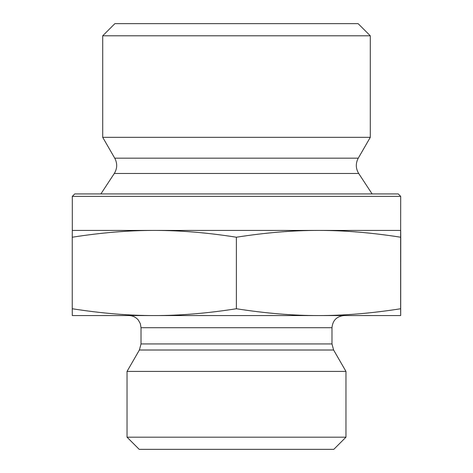 <?xml version="1.0" encoding="UTF-8"?>
<svg xmlns="http://www.w3.org/2000/svg" width="473" height="473" viewBox="0 0 473 473"><rect width="100%" height="100%" fill="white"/><g stroke="black" fill="none" stroke-linecap="round" stroke-linejoin="round"><path stroke-width="0.71" d="M400.708 243.234L400.696 302.815L400.708 243.234M102.706 35.812L370.294 35.812L370.294 137.33L102.706 137.33L102.706 35.812L114.874 23.65L358.126 23.65L370.294 35.812M154.316 230.416C128.585 230.404 101.228 232.669 72.245 237.227L72.304 230.416L318.518 230.416C292.763 230.404 265.388 232.669 236.388 237.227C207.411 232.669 180.053 230.404 154.316 230.416M400.696 196.36L398.266 193.93L74.734 193.93L72.304 196.36L400.696 196.36L400.643 237.227C371.642 232.669 344.267 230.404 318.518 230.416L400.696 230.416L400.755 237.227L400.696 315.556L318.518 315.556C343.883 315.609 371.258 313.339 400.643 308.751L400.696 315.556M400.643 237.227L400.643 308.751M236.388 237.227L236.388 308.751C265.773 313.339 293.148 315.609 318.518 315.556L154.316 315.556C179.669 315.609 207.026 313.339 236.388 308.751M72.304 196.36L72.304 230.416M114.306 173.473C117.328 168.453 117.475 163.351 114.738 158.171L358.262 158.171C355.525 163.351 355.672 168.453 358.694 173.473L114.306 173.473L100.885 193.93M114.738 158.171L102.706 137.33M72.245 237.227L72.245 308.751C101.612 313.339 128.969 315.609 154.316 315.556L72.304 315.556L72.245 308.751M331.981 343.924L141.019 343.924L141.019 327.724L331.981 327.724L331.981 343.924L333.607 350.002L345.964 371.411L127.036 371.411L139.393 350.002L333.607 350.002M331.981 327.724C332.696 320.333 336.752 316.277 344.143 315.556M127.036 437.188L139.198 449.35L333.802 449.35L345.964 437.188L127.036 437.188L127.036 371.411M345.964 437.188L345.964 371.411M358.694 173.473L372.115 193.93M358.262 158.171L370.294 137.33M139.393 350.002L141.019 343.924M141.019 327.724L140.333 323.692L138.412 320.191C135.934 317.188 132.747 315.645 128.857 315.556"/></g></svg>
